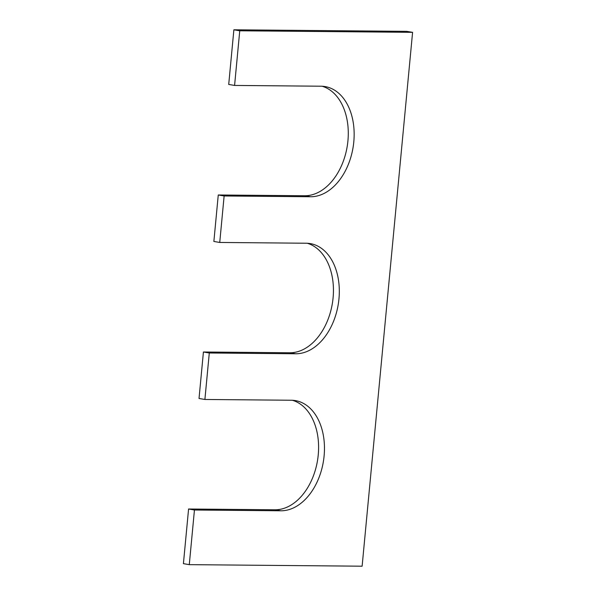 <?xml version="1.0" encoding="UTF-8"?>
<svg xmlns="http://www.w3.org/2000/svg" width="596" height="596" viewBox="0 0 596 596"><rect width="100%" height="100%" fill="white"/><g stroke="black" fill="none" stroke-linecap="round" stroke-linejoin="round"><path stroke-width="0.89" d="M209.293 352.996L295.713 353.771L289.842 352.772L203.422 351.998L199.027 398.478L204.897 399.469L209.293 352.996L203.422 351.998M280.865 510.787L274.994 509.789L188.582 509.014L194.445 510.012L280.865 510.787A55.689 37.772 99.6 0 0 323.777 458.845A55.689 37.772 99.6 0 0 295.392 400.601A55.689 37.772 99.6 0 0 291.317 400.244L204.897 399.469M274.994 509.789A55.689 37.772 99.6 0 0 317.594 460.023A55.689 37.772 99.6 0 0 292.427 400.281M188.582 509.014L183.412 563.66L189.282 564.65L194.445 510.012M412.588 32.34L239.748 30.791L233.878 29.8L406.718 31.35L412.588 32.34L362.122 566.2L189.282 564.65M322.116 86.241A55.689 37.772 -80.4 0 1 347.274 145.99A55.689 37.772 -80.4 0 1 304.683 195.756L218.263 194.981L224.133 195.98L310.553 196.747A55.689 37.772 -80.4 0 0 353.465 144.806A55.689 37.772 -80.4 0 0 325.081 86.569A55.689 37.772 -80.4 0 0 321.006 86.211L234.586 85.437L228.715 84.446L233.878 29.8M234.586 85.437L239.748 30.791M218.263 194.981L213.867 241.462L219.738 242.453L224.133 195.98M295.713 353.771A55.689 37.772 99.6 0 0 338.625 301.829A55.689 37.772 99.6 0 0 310.233 243.585A55.689 37.772 99.6 0 0 306.158 243.228L219.738 242.453M289.842 352.772A55.689 37.772 99.6 0 0 332.434 303.006A55.689 37.772 99.6 0 0 307.275 243.257M310.553 196.747L304.683 195.756"/></g></svg>
